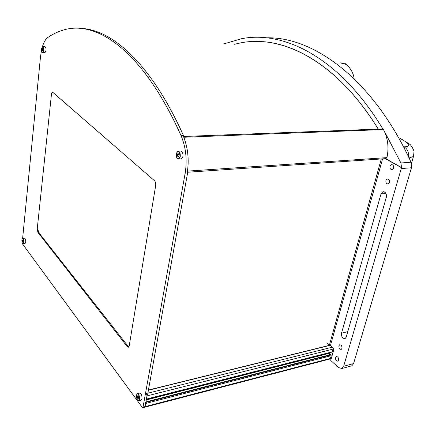 <?xml version="1.0" encoding="UTF-8"?>
<svg xmlns="http://www.w3.org/2000/svg" width="436" height="436" viewBox="0 0 436 436"><rect width="100%" height="100%" fill="white"/><g stroke="black" fill="none" stroke-linecap="round" stroke-linejoin="round"><path stroke-width="0.65" d="M354.114 78.769C353.367 70.567 346.124 61.242 338.914 63.122M341.775 63.585L342.118 63.569M342.631 63.645L343.334 63.912M341.835 63.656L343.301 63.787L341.835 63.656M343.355 63.847L342.075 63.77M342.543 63.591L341.982 63.487M342.483 63.89L343.001 63.956M344.936 63.602L346.337 63.983L344.936 63.602M345.296 64.125L346.358 64.038M345.083 63.852L346.031 64.005L345.083 63.852M338.919 345.743L339.644 344.794C341.317 344.822 342.091 346.031 341.971 348.418L341.252 349.367C339.579 349.334 338.799 348.13 338.919 345.743M335.573 357.52L336.27 356.594C337.933 356.632 338.701 357.842 338.592 360.229L337.895 361.144C336.232 361.112 335.458 359.902 335.573 357.52M385.915 180.4L387.152 178.951C388.945 178.945 389.724 180.128 389.49 182.51L388.263 183.954C386.465 183.965 385.686 182.782 385.915 180.4M389.98 166.111L391.266 164.606C393.065 164.601 393.844 165.784 393.599 168.16L392.318 169.659C390.514 169.664 389.735 168.481 389.98 166.111M383.408 129.432L382.715 128.282L381.832 128.963M385.735 158.639L386.928 157.619C389.059 147.613 387.915 138.256 383.484 129.557L400.924 162.966L401.545 167.566L343.661 366.267L341.998 368.469L338.608 367.613L330.744 360.463L333.698 349.977L333.126 347.999L330.423 345.601L382.595 158.857M266.423 37.818C312.781 36.526 372.518 78.131 411.061 162.214L411.464 167.756L353.58 363.58L351.907 365.766L351.149 365.973M224.142 43.813L241.5 38.733C283.498 30.269 339.448 57.203 382.437 128.293M382.715 128.282L382.11 128.952M378.285 129.1C342.761 71.144 297.733 42.881 260.33 41.551M329.812 352.664L329.153 354.811M329.572 359.095L330.81 360.218M385.631 158.65L401.545 167.566M385.359 158.666L401.273 167.588M346.2 337.132L386.356 197.208C386.694 193.595 385.511 191.791 382.803 191.802L381.01 193.933L341.519 333.137C341.328 336.75 342.511 338.576 345.067 338.608L346.2 337.132M187.458 171.37L187.507 171.114C189.082 159.091 187.856 147.809 183.829 137.253L183.654 136.915M183.829 137.253L383.484 129.557L382.323 128.947L183.469 136.473M22.236 242.857L22.558 243.969L142.256 407.377L142.926 407.693L185.186 173.125C187.273 159.729 185.905 147.248 181.087 135.689C142.338 49.41 95.724 19.576 62.997 30.171C57.672 31.757 52.631 34.182 47.862 37.447C45.655 39.022 43.845 42.09 42.434 46.647M181.087 135.689L183.496 135.601C150.398 62.065 110.739 28.716 79.919 28.373M154.551 180.793L52.8 92.339C52.151 91.958 51.71 92.541 51.475 94.094L37.229 228.905L37.916 232.399L127.339 346.702L128.506 347.198L129.22 345.841L155.69 185.458C155.908 183.42 155.532 181.861 154.551 180.793M128.696 347.067L38.542 232.334L37.856 228.84L37.229 228.905M41.605 49.786L40.488 56.865L22.623 238.394M183.496 135.601L183.294 136.076M187.251 172.634L187.6 172.912L187.202 172.939C189.279 159.625 187.921 147.215 183.136 135.705L183.534 135.689M187.6 172.912L147.619 394.46L147.254 394.547L145.079 406.608L144.599 407.257L145.079 406.608L145.646 403.474L145.433 402.532M329.338 345.361L381.298 158.944M413.949 155.085L413.481 156.529L409.066 157.946M403.513 146.812L403.91 146.834C407.442 148.84 408.93 152.06 408.368 156.491M332.041 352.097L333.055 349.105L332.962 347.857M146.305 399.305L147.008 395.899L146.48 393.528M330.488 345.367L330.057 345.181L148.42 390.035M329.839 359.024L330.433 358.425L331.202 355.694L330.477 354.67M329.191 354.942L329.038 354.424M329 354.566L329.512 352.74M326.657 343.028L329.294 345.372M378.246 129.1C336.145 60.462 281.749 34.509 240.743 42.87L234.557 44.259M38.046 231.222L38.439 231.184M180.826 158.9L181.523 158.862L182.924 156.491C183.115 152.922 182.27 151.112 180.39 151.052L178.438 151.15M177.327 154.486L177.501 156.093L178.302 156.72L178.934 155.734L178.76 154.121L177.953 153.494L177.327 154.486L178.787 154.404M178.744 156.028L177.501 156.093M44.848 52.533L46.042 50.418C46.123 48.036 45.715 46.772 44.826 46.63L42.913 46.565M42.221 49.175L42.336 50.353L42.772 50.69L42.973 48.669L42.537 48.331L42.221 49.175L43.028 49.197M42.897 50.369L42.336 50.353M137.204 396.384L137.356 397.823L138.005 398.706L138.506 398.15L138.354 396.7L137.705 395.823L137.204 396.384L137.978 396.193M138.441 397.55L137.356 397.823M136.337 395.207C136.741 400.046 137.754 401.42 139.378 399.332C140.065 395.937 136.86 391.632 136.337 395.207M138.773 394.809L138.746 395.261M139.449 398.646L139.651 399.038M140.992 400.188L142.022 398.787C142.06 395.272 141.231 393.392 139.531 393.141L137.117 393.741C138.811 393.991 139.64 395.877 139.602 399.398L138.899 400.717L137.858 400.461M136.604 394.384L137.117 393.741M23.07 241.555L22.966 240.476L22.323 240.547L22.427 241.626L22.803 242.133L23.07 241.555L22.427 241.626M22.966 240.476L22.59 239.969L22.323 240.547M21.827 239.871C22.122 243.528 22.705 244.313 23.571 242.236C23.272 238.568 22.688 237.784 21.827 239.871M24.988 243.457L25.74 242.056C25.762 239.686 25.343 238.399 24.476 238.187L22.476 238.41C23.337 238.617 23.757 239.909 23.735 242.28L23.163 243.664L22.683 243.501M400.924 162.966L411.061 162.214M343.661 366.267L353.58 363.58M401.049 168.59L411.464 167.756M381.01 193.933L385.925 193.415M341.519 333.137L347.775 331.649M187.507 171.114L386.928 157.619M38.542 232.334L37.916 232.399M128.064 346.549L127.339 346.702M187.594 172.961L185.186 173.125M143.253 407.082L330.433 358.425M398.368 137.34L408.957 143.716C410.772 144.692 412.467 147.215 414.053 151.287L413.481 156.529L411.47 163.337M403.91 146.834C411.459 146.654 409.617 143.499 398.384 137.367M146.441 399.06L332.287 351.852M147.008 395.899L333.055 349.105M147.848 393.19L332.221 347.198M148.382 390.231L330.374 345.263M145.913 401.976L330.662 354.626M145.831 402.428L330.973 354.909M145.646 403.474L331.202 355.694M146.278 399.948L328.766 353.465M176.847 152.044L177.735 151.183C179.61 151.243 180.455 153.063 180.264 156.638L178.869 159.009L177.19 158.29M176.264 153.652C176.722 159.124 177.97 160.099 180.014 156.573C179.539 151.074 178.291 150.104 176.264 153.652M42.292 46.826L42.641 46.554C43.529 46.696 43.938 47.96 43.856 50.353L42.941 52.478L42.314 52.173M41.638 48.723C41.97 52.745 42.646 53.274 43.676 50.309C43.344 46.271 42.663 45.742 41.638 48.723C41.545 51.083 41.981 52.336 42.941 52.478L45.121 52.543M346.309 64.724L346.44 64.174M339.644 344.794L339.976 344.713M336.27 356.594L336.581 356.517M387.152 178.951L387.768 178.896M391.266 164.606L391.915 164.557M341.998 368.469L351.907 365.766M382.803 191.802L383.702 191.709M187.317 172.258L386.122 158.617M330.019 358.975L142.926 407.693M399.044 137.531L398.242 137.111M146.398 399.283L332.112 352.075M145.929 401.899L330.543 354.593M181.523 158.862L178.869 159.009C176.923 158.96 176.046 157.167 176.237 153.625M177.735 151.183L176.242 153.603M42.641 46.554L41.633 48.701M141.313 400.106L138.899 400.717M25.168 243.441L23.163 243.664"/></g></svg>
